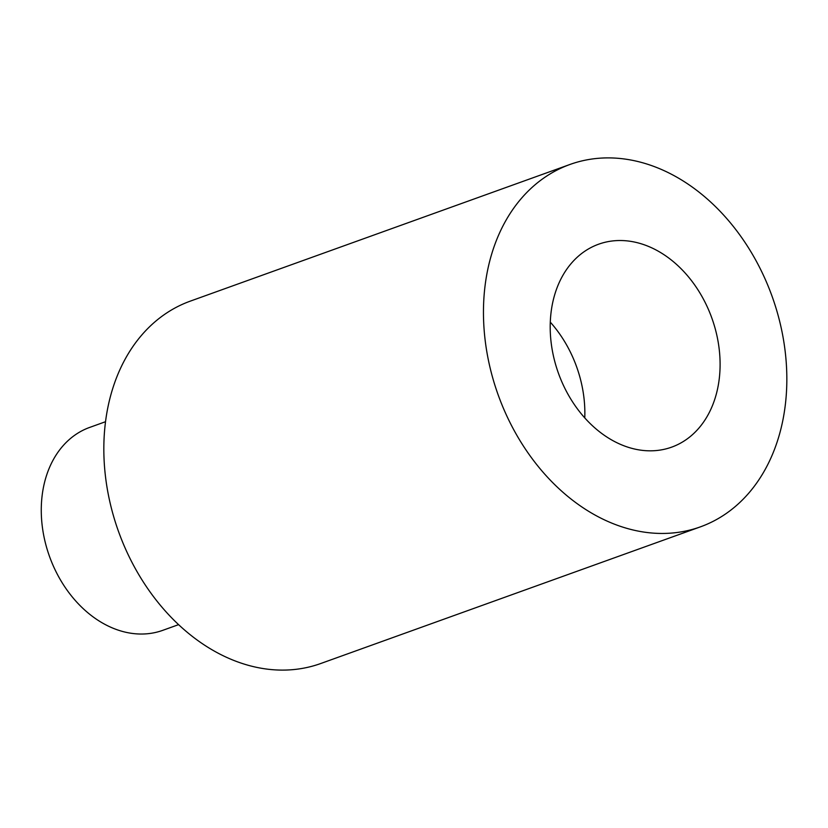 <?xml version="1.0" encoding="UTF-8"?>
<svg xmlns="http://www.w3.org/2000/svg" width="828" height="828" viewBox="0 0 828 828"><rect width="100%" height="100%" fill="white"/><g stroke="black" fill="none" stroke-linecap="round" stroke-linejoin="round"><path stroke-width="1.24" d="M569.923 164.482A192.572 145.552 -109.8 0 0 568.971 164.834A192.572 145.552 70.2 0 0 498.425 395.608A192.572 145.552 70.2 0 0 700.374 526.867A192.572 145.552 70.2 0 0 701.326 526.515A192.572 145.552 -109.8 0 0 771.872 295.741A192.572 145.552 -109.8 0 0 569.923 164.482L190.295 301.133A192.572 145.552 -109.8 0 0 189.343 301.485A192.572 145.552 70.2 0 0 118.797 532.259A192.572 145.552 70.2 0 0 320.746 663.518L700.374 526.867M598.085 244.405A107.837 81.517 70.2 0 0 558.579 373.635A107.837 81.517 70.2 0 0 671.674 447.141A107.837 81.517 70.2 0 0 672.212 446.944A107.837 81.517 70.2 0 0 711.718 317.714A107.837 81.517 70.2 0 0 598.623 244.208A107.837 81.517 70.2 0 0 598.085 244.405M178.579 624.643L162.743 630.346A107.837 81.517 -109.8 0 1 49.649 556.84A107.837 81.517 -109.8 0 1 89.155 427.6A107.837 81.517 -109.8 0 1 89.693 427.414L105.529 421.711M550.289 322.144A107.837 81.517 -109.8 0 1 584.765 417.892"/></g></svg>
